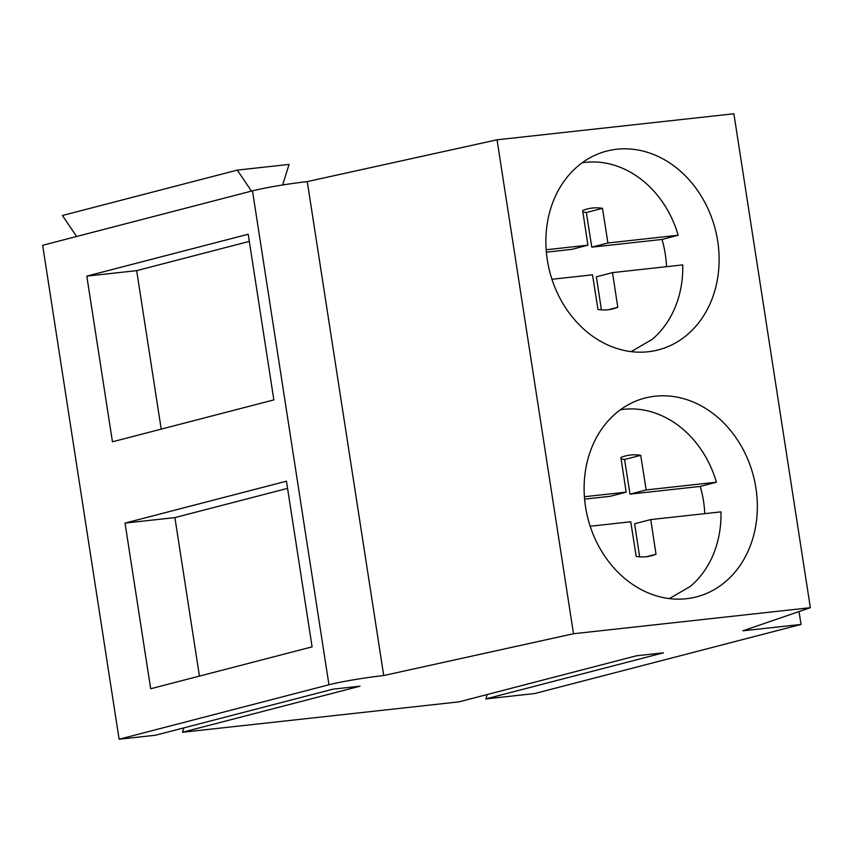 <?xml version="1.0" encoding="UTF-8"?>
<svg xmlns="http://www.w3.org/2000/svg" width="853" height="853" viewBox="0 0 853 853"><rect width="100%" height="100%" fill="white"/><g stroke="black" fill="none" stroke-linecap="round" stroke-linejoin="round"><path stroke-width="1.28" d="M631.199 351.628L652.257 339.302A97.882 81.43 75.5 0 0 682.752 264.899L612.507 272.619L596.364 276.809L601.408 309.863M666.534 266.68A97.882 81.43 75.5 0 0 662.024 239.448L678.167 235.257A97.882 81.43 75.5 0 0 582.162 162.784M678.167 235.257L607.922 242.977L602.474 208.345A51.575 42.906 75.5 0 0 587.269 208.985A51.575 42.906 75.5 0 0 582.642 210.52L587.93 245.174L546.165 249.769M551.944 279.272L592.515 274.815L597.964 309.447A51.575 42.906 75.5 0 0 613.168 308.807A51.575 42.906 75.5 0 0 617.796 307.272L612.507 272.619M607.922 242.977L591.779 247.167L662.024 239.448M591.779 247.167L586.342 212.536A51.575 42.906 75.5 0 0 582.887 212.12M546.357 252.168L571.787 249.364L587.93 245.174M586.342 212.536L602.474 208.345M617.796 307.272L608.392 309.714M669.424 598.593L690.493 586.267A97.882 81.43 75.5 0 0 720.988 511.864L650.743 519.584L634.6 523.774L639.643 556.828M704.759 513.645A97.882 81.43 75.5 0 0 700.26 486.413L716.403 482.222A97.882 81.43 75.5 0 0 620.398 409.749M716.403 482.222L646.147 489.942L640.71 455.31A51.575 42.906 75.5 0 0 625.494 455.95A51.575 42.906 75.5 0 0 620.877 457.485L626.166 492.149L584.401 496.734M590.18 526.237L630.751 521.78L636.189 556.412A51.575 42.906 75.5 0 0 651.404 555.772A51.575 42.906 75.5 0 0 656.021 554.237L650.743 519.584M646.147 489.942L630.004 494.132L700.26 486.413M630.004 494.132L624.567 459.5A51.575 42.906 75.5 0 0 621.123 459.085M584.593 499.133L610.023 496.329L626.166 492.149M624.567 459.5L640.71 455.31M656.021 554.237L646.617 556.678M182.478 732.258L458.861 701.88L636.423 655.797L663.41 652.833L485.858 698.916L534.692 693.542L801.031 624.428L742.846 630.815L810.35 607.699L573.504 633.736L383.722 675.533A40.07 2.676 171.2 0 0 328.949 684.767L119.111 739.231L155.491 735.233L333.043 689.149L360.03 686.185L182.478 732.258L183.864 727.865M328.949 684.767L252.488 190.837L42.65 245.301L119.111 739.231M76.621 236.484L62.418 215.5L237.283 170.11L289.082 164.416L282.62 184.973M487.234 694.523L485.858 698.916M799.037 611.58L801.031 624.428M252.488 190.837C267.533 187.233 285.787 184.152 307.261 181.593L497.043 139.807L733.889 113.769L810.35 607.699M497.043 139.807L573.504 633.736M588.453 457.144A102.691 85.439 75.5 0 0 608.999 562.02A102.691 85.439 75.5 0 0 696.528 596.865A102.691 85.439 75.5 0 0 753.007 537.795A102.691 85.439 75.5 0 0 732.46 432.908A102.691 85.439 75.5 0 0 644.932 398.074A102.691 85.439 75.5 0 0 588.453 457.144M550.217 210.179A102.691 85.439 75.5 0 0 570.764 315.056A102.691 85.439 75.5 0 0 658.292 349.901A102.691 85.439 75.5 0 0 714.782 290.83A102.691 85.439 75.5 0 0 694.225 185.943A102.691 85.439 75.5 0 0 606.707 151.098A102.691 85.439 75.5 0 0 550.217 210.179M307.261 181.593L383.722 675.533M312.091 646.862L286.448 481.199L125.028 523.081L150.682 688.755L312.091 646.862M273.856 399.897L248.212 234.234L86.803 276.116L112.447 441.79L273.856 399.897M251.486 191.104L237.283 170.11M125.028 523.081L174.897 517.6L199.442 676.098M287.557 488.364L174.897 517.6M86.803 276.116L136.672 270.636L161.206 429.134M249.321 241.399L136.672 270.636"/></g></svg>
